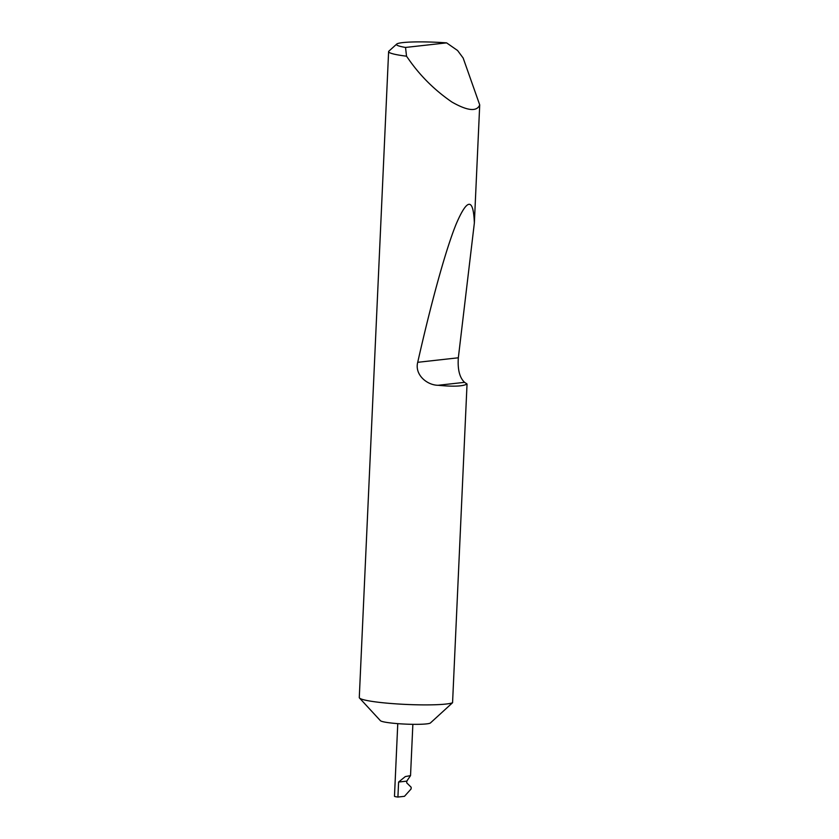 <?xml version="1.0" encoding="UTF-8"?>
<svg xmlns="http://www.w3.org/2000/svg" width="839" height="839" viewBox="0 0 839 839"><rect width="100%" height="100%" fill="white"/><g stroke="black" fill="none" stroke-linecap="round" stroke-linejoin="round"><path stroke-width="1.26" d="M467.04 384C463.086 386.349 453.448 386.779 438.115 385.279C427.135 385.248 414.476 374.802 417.717 362.312C430.722 304.693 445.53 249.917 456.343 223.646C467.375 198.067 473.385 197.836 474.36 222.964L458.335 357.792C457.528 369.527 459.604 377.707 464.575 382.343L467.04 384L452.567 702.725L430.428 722.956A25.17 2.538 -177.4 0 1 391.75 723.082A25.17 2.538 -177.4 0 1 380.403 720.68L359.501 698.027A47.183 4.772 -177.4 0 1 359.281 697.534L388.614 51.63A47.183 4.772 -177.4 0 1 388.877 51.158L396.721 44.068A39.632 4.006 2.6 0 0 405.531 47.445L406.527 56.203A47.183 4.772 -177.4 0 1 388.614 51.63M452.567 702.725A47.183 4.772 -177.4 0 1 380.77 702.526A47.183 4.772 -177.4 0 1 359.501 698.027M397.917 797.05L398.598 782.042L405.31 776.578L410.533 775.614L406.8 781.13L406.726 782.86L411.173 787.265L411.089 788.964L404.482 796.316L397.917 797.05A7.551 0.766 -177.4 0 1 394.477 796.253L397.77 723.638M405.531 47.445L446.61 42.873L457.591 50.518L463.159 58.027L479.719 104.906C476.846 111.891 467.585 110.937 451.948 102.064C435.357 90.664 421.346 76.978 409.904 60.995L406.527 56.203M479.719 104.906L474.36 222.964M446.61 42.873A39.632 4.006 2.6 0 0 396.721 44.068M398.598 782.042L406.8 781.13M464.575 382.343L438.115 385.279M458.335 357.792L417.717 362.312M412.861 724.33L410.533 775.614"/></g></svg>
